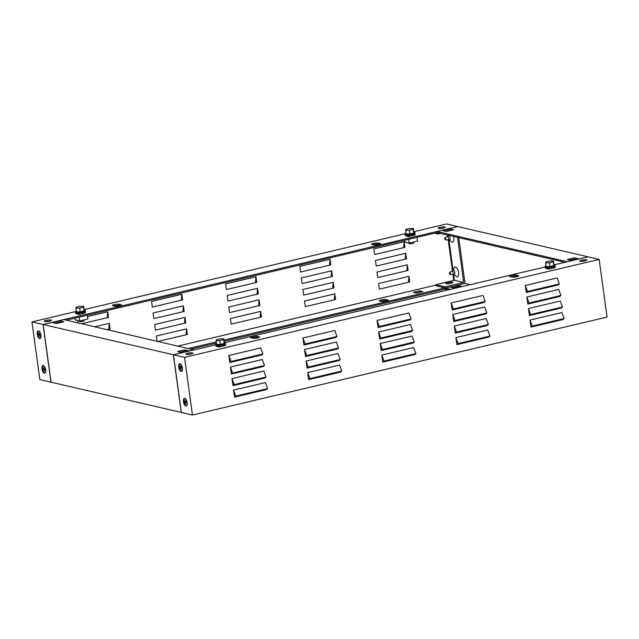 <?xml version="1.0" encoding="UTF-8"?>
<svg xmlns="http://www.w3.org/2000/svg" width="639" height="639" viewBox="0 0 639 639"><rect width="100%" height="100%" fill="white"/><g stroke="black" fill="none" stroke-linecap="round" stroke-linejoin="round"><path stroke-width="0.96" d="M553.59 266.83L555.299 267.23L554.317 267.861M549.444 269.011L545.442 268.196L548.398 269.163M545.442 268.196L546.736 267.885L549.652 268.564L548.358 268.875M552.703 267.238L554.053 267.917M555.299 267.23L554.005 267.533M546.065 265.592A5.04 0.966 -7.8 0 0 545.091 266.319A5.04 0.966 -7.8 0 0 552.447 266.183A5.04 0.966 -7.8 0 0 555.083 264.953A5.04 0.966 -7.8 0 0 553.949 264.506M555.083 264.953L555.211 265.872A5.04 0.966 172.2 0 1 552.567 267.11A5.04 0.966 172.2 0 1 545.219 267.246L545.091 266.319M545.682 262.805L546.193 266.559L549.947 266.511L553.837 265.592L553.462 260.968L549.716 261.008L545.826 261.926L545.682 262.805L549.428 262.765L553.318 261.846L553.462 260.968M553.837 265.592L553.318 261.846M549.947 266.511L549.428 262.765M224.337 342.376A5.04 0.966 172.2 0 1 225.471 342.816A5.04 0.966 172.2 0 1 222.835 344.046A5.04 0.966 172.2 0 1 215.479 344.189A5.04 0.966 172.2 0 1 216.453 343.455M215.479 344.189L215.607 345.108A5.04 0.966 -7.8 0 0 222.963 344.972A5.04 0.966 -7.8 0 0 225.599 343.742L225.471 342.816M223.858 338.838L224.225 343.462L220.335 344.381L216.589 344.421L216.078 340.675L216.214 339.796L220.104 338.878L223.858 338.838L223.714 339.708L219.824 340.635L216.078 340.675M220.335 344.381L219.824 340.635M224.225 343.462L223.714 339.708M218.786 347.025L215.83 346.058L219.832 346.873M224.704 345.723L225.695 345.1L223.977 344.701M223.091 345.1L225.695 345.1M215.83 346.058L217.132 345.755L220.096 346.817M218.746 346.737L220.04 346.434M181.292 366.914L180.965 369.182L180.174 368.216L180.046 366.522L180.502 365.947L181.292 366.914M181.077 368.927L180.43 368.152L180.645 366.147M180.286 364.31A3.355 1.478 -103.3 0 0 179.966 364.302A3.355 1.478 -103.3 0 0 179.224 367.553A3.355 1.478 -103.3 0 0 181.18 370.828A3.355 1.478 -103.3 0 0 181.508 370.828A3.355 1.478 -103.3 0 0 182.243 367.577A3.355 1.478 -103.3 0 0 180.286 364.31M181.668 370.764A3.355 1.478 -103.3 0 0 181.843 370.748A3.355 1.478 -103.3 0 0 182.307 370.404M180.869 364.318A3.355 1.478 -103.3 0 0 180.621 364.23A3.355 1.478 -103.3 0 0 180.302 364.222A3.355 1.478 -103.3 0 0 180.134 364.286M186.037 401.524L185.709 403.784L184.911 402.826L184.783 401.124L185.238 400.557L186.037 401.524M185.821 403.528L185.174 402.762L185.39 400.749M185.03 398.912A3.355 1.478 -103.3 0 0 184.703 398.912A3.355 1.478 -103.3 0 0 183.96 402.163A3.355 1.478 -103.3 0 0 185.917 405.43A3.355 1.478 -103.3 0 0 186.245 405.43A3.355 1.478 -103.3 0 0 186.987 402.187A3.355 1.478 -103.3 0 0 185.03 398.912M186.404 405.374A3.355 1.478 -103.3 0 0 186.58 405.35A3.355 1.478 -103.3 0 0 187.051 405.014M185.614 398.928A3.355 1.478 -103.3 0 0 185.366 398.832A3.355 1.478 -103.3 0 0 185.038 398.832A3.355 1.478 -103.3 0 0 184.879 398.896M183.489 401.779A3.914 1.725 76.7 0 1 185.358 398.696A3.914 1.725 76.7 0 1 187.147 402.634A3.914 1.725 76.7 0 1 186.923 405.334A3.914 1.725 76.7 0 1 185.046 405.509A3.914 1.725 76.7 0 1 183.489 401.779M178.744 367.177A3.914 1.725 76.7 0 1 180.613 364.086A3.914 1.725 76.7 0 1 182.411 368.024A3.914 1.725 76.7 0 1 182.187 370.724A3.914 1.725 76.7 0 1 180.302 370.9A3.914 1.725 76.7 0 1 178.744 367.177M584.901 260.96A3.562 0.679 -7.8 0 0 586.762 260.089A3.562 0.679 -7.8 0 0 581.57 260.185A3.562 0.679 -7.8 0 0 579.709 261.055A3.562 0.679 -7.8 0 0 584.901 260.96M581.482 261.399A3.562 0.679 172.2 0 1 581.73 261.335A3.562 0.679 172.2 0 1 585.148 260.896M252.157 336.641A3.562 0.679 -7.8 0 0 250.296 337.512A3.562 0.679 -7.8 0 0 250.712 337.759L252.932 338.279A3.562 0.679 -7.8 0 0 256.942 338.087A3.562 0.679 -7.8 0 0 259.57 337.057A3.562 0.679 -7.8 0 0 259.154 336.809L256.934 336.29A3.562 0.679 -7.8 0 0 252.157 336.641M251.638 337.975A3.562 0.679 172.2 0 1 252.317 337.791A3.562 0.679 172.2 0 1 257.094 337.448L258.388 337.743M511.288 275.425A3.562 0.679 -7.8 0 0 509.427 276.296A3.562 0.679 -7.8 0 0 509.842 276.543L512.063 277.062A3.562 0.679 -7.8 0 0 516.072 276.871A3.562 0.679 -7.8 0 0 518.692 275.84A3.562 0.679 -7.8 0 0 518.277 275.593L516.056 275.074A3.562 0.679 -7.8 0 0 511.288 275.425M510.761 276.759A3.562 0.679 172.2 0 1 511.44 276.575A3.562 0.679 172.2 0 1 516.216 276.232L517.51 276.527M191.029 354.006A3.562 0.679 -7.8 0 0 192.89 353.135A3.562 0.679 -7.8 0 0 187.698 353.231A3.562 0.679 -7.8 0 0 185.837 354.102A3.562 0.679 -7.8 0 0 191.029 354.006M187.61 354.445A3.562 0.679 172.2 0 1 187.858 354.381A3.562 0.679 172.2 0 1 191.277 353.942M599.15 259.41L607.05 317.088L192.451 415.031L184.551 357.353L599.15 259.41L588.048 256.838L554.796 264.69M184.551 357.353L173.449 354.781L181.348 412.459L192.451 415.031M547.99 267.797L547.168 267.989M548.757 269.075L554.979 267.605M218.378 345.659L217.556 345.851M219.145 346.937L225.367 345.467M173.449 354.781L215.567 344.828M225.192 342.552L545.179 266.958M234.545 397.138L266.399 389.614L267.629 388.576L265.441 382.569L233.586 390.094L234.545 397.138L235.775 396.1L267.629 388.576M308.661 379.63L340.515 372.106L341.737 371.067L339.549 365.061L307.694 372.585L308.661 379.63L309.883 378.592L341.737 371.067M382.769 362.121L414.623 354.597L415.845 353.559L413.657 347.552L381.803 355.084L382.769 362.121L383.991 361.083L415.845 353.559M456.877 344.613L488.731 337.088L489.953 336.05L487.765 330.051L455.911 337.576L456.877 344.613L458.099 343.574L489.953 336.05M530.985 327.112L562.839 319.58L564.069 318.541L561.881 312.543L530.027 320.067L530.985 327.112L532.215 326.066L564.069 318.541M232.963 385.605L264.818 378.08L266.048 377.034L263.859 371.035L232.005 378.56L232.963 385.605L234.193 384.566L266.048 377.034M307.079 368.096L338.934 360.572L340.156 359.533L337.967 353.527L306.113 361.051L307.079 368.096L308.302 367.058L340.156 359.533M381.187 350.587L413.042 343.063L414.264 342.025L412.075 336.018L380.221 343.542L381.187 350.587L382.41 349.549L414.264 342.025M455.295 333.079L487.15 325.555L488.38 324.516L486.183 318.51L454.329 326.042L455.295 333.079L456.526 332.04L488.38 324.516M529.404 315.57L561.258 308.046L562.488 307.008L560.299 301.009L528.445 308.533L529.404 315.57L530.634 314.532L562.488 307.008M231.39 374.071L263.244 366.546L264.466 365.5L262.278 359.501L230.423 367.026L231.39 374.071L232.612 373.024L264.466 365.5M305.498 356.562L337.352 349.038L338.574 347.991L336.386 341.993L304.531 349.517L305.498 356.562L306.72 355.524L338.574 347.991M379.606 339.053L411.46 331.529L412.682 330.491L410.494 324.484L378.639 332.008L379.606 339.053L380.828 338.015L412.682 330.491M453.714 321.545L485.568 314.021L486.798 312.982L484.61 306.976L452.755 314.5L453.714 321.545L454.944 320.506L486.798 312.982M527.83 304.036L559.684 296.512L560.906 295.474L558.718 289.467L526.863 296.999L527.83 304.036L529.052 302.998L560.906 295.474M229.808 362.529L261.663 355.004L262.885 353.966L260.696 347.967L228.842 355.492L229.808 362.529L231.03 361.49L262.885 353.966M303.916 345.028L335.771 337.504L336.993 336.457L334.804 330.459L302.95 337.983L303.916 345.028L305.138 343.982L336.993 336.457M378.024 327.519L409.879 319.995L411.109 318.949L408.92 312.95L377.066 320.474L378.024 327.519L379.254 326.473L411.109 318.949M452.14 310.011L483.995 302.487L485.217 301.448L483.028 295.442L451.174 302.966L452.14 310.011L453.363 308.972L485.217 301.448M526.248 292.502L558.103 284.978L559.325 283.94L557.136 277.933L525.282 285.457L526.248 292.502L527.471 291.464L559.325 283.94M557.152 284.651L557.32 285.162L558.222 284.395L527.918 291.56L527.023 292.319M527.471 291.464L525.282 285.457M483.036 302.159L483.212 302.67L484.114 301.904L453.81 309.06L452.915 309.827M453.363 308.972L451.174 302.966M408.928 319.668L409.104 320.179L409.998 319.412L379.702 326.569L378.807 327.336M379.254 326.473L377.066 320.474M334.82 337.176L334.996 337.688L335.89 336.921L305.594 344.078L304.691 344.844M305.138 343.982L302.95 337.983M260.712 354.685L260.88 355.188L261.782 354.429L231.478 361.586L230.583 362.345M231.03 361.49L228.842 355.492M558.726 296.184L558.901 296.696L559.804 295.937L529.499 303.094L528.605 303.852M529.052 302.998L526.863 296.999M484.618 313.693L484.793 314.204L485.688 313.445L455.391 320.602L454.497 321.361M454.944 320.506L452.755 314.5M410.51 331.202L410.685 331.713L411.58 330.946L381.283 338.103L380.381 338.87M380.828 338.015L378.639 332.008M336.402 348.71L336.577 349.221L337.472 348.455L307.175 355.611L306.273 356.378M306.72 355.524L304.531 349.517M262.286 366.219L262.461 366.73L263.364 365.963L233.059 373.12L232.165 373.887M232.612 373.024L230.423 367.026M560.307 307.726L560.483 308.23L561.377 307.471L531.081 314.628L530.186 315.386M530.634 314.532L528.445 308.533M486.199 325.227L486.375 325.738L487.269 324.979L456.973 332.136L456.078 332.895M456.526 332.04L454.329 326.042M412.091 342.736L412.267 343.247L413.161 342.488L382.865 349.645L381.962 350.404M382.41 349.549L380.221 343.542M337.975 360.244L338.151 360.755L339.053 359.989L308.749 367.153L307.854 367.912M308.302 367.058L306.113 361.051M263.867 377.753L264.043 378.264L264.937 377.497L234.641 384.654L233.746 385.421M234.193 384.566L232.005 378.56M561.889 319.26L562.064 319.764L562.959 319.005L532.662 326.162L531.768 326.928M532.215 326.066L530.027 320.067M487.781 336.769L487.956 337.272L488.851 336.513L458.554 343.67L457.652 344.429M458.099 343.574L455.911 337.576M413.673 354.27L413.84 354.781L414.743 354.022L384.438 361.179L383.544 361.938M383.991 361.083L381.803 355.084M339.557 371.778L339.732 372.289L340.635 371.531L310.33 378.687L309.436 379.446M309.883 378.592L307.694 372.585M265.449 389.287L265.624 389.798L266.519 389.031L236.222 396.196L235.328 396.955M235.775 396.1L233.586 390.094M79.723 314.332L75.721 313.517L77.015 313.206L79.979 314.268M78.677 314.484L75.721 313.517M74.923 318.15L75.162 319.899L79.603 320.93L87.894 318.973L87.375 315.211M79.084 317.168L79.603 320.93M84.332 313.238L85.578 312.551L84.596 313.182M85.578 312.551L83.869 312.151M84.284 312.854L82.982 312.551M78.637 314.188L79.931 313.885M83.981 319.891L84.108 320.786A2.372 0.455 172.2 0 1 82.862 321.369A2.372 0.455 172.2 0 1 79.404 321.433L79.332 320.866M76.345 310.913A5.04 0.966 -7.8 0 0 75.37 311.64A5.04 0.966 -7.8 0 0 82.727 311.505A5.04 0.966 -7.8 0 0 85.362 310.274A5.04 0.966 -7.8 0 0 84.228 309.827M85.362 310.274L85.49 311.193A5.04 0.966 172.2 0 1 82.846 312.431A5.04 0.966 172.2 0 1 75.498 312.567L75.37 311.64M75.961 308.126L76.472 311.88L80.226 311.832L84.116 310.913L83.741 306.289L79.995 306.329L76.105 307.247L75.961 308.126L79.707 308.086L83.597 307.167L83.741 306.289M84.116 310.913L83.597 307.167M80.226 311.832L79.707 308.086M408.936 243.004L409.016 243.563A2.372 0.455 -7.8 0 0 412.474 243.499A2.372 0.455 -7.8 0 0 413.713 242.924L413.593 242.029M413.832 231.965A5.04 0.966 172.2 0 1 414.967 232.404A5.04 0.966 172.2 0 1 412.331 233.642A5.04 0.966 172.2 0 1 404.982 233.778A5.04 0.966 172.2 0 1 405.949 233.043M84.188 309.572L404.982 233.786L405.102 234.697A5.04 0.966 -7.8 0 0 412.459 234.561A5.04 0.966 -7.8 0 0 415.094 233.331L414.967 232.404M413.353 228.427L413.721 233.051L409.831 233.97L406.084 234.01L405.709 229.385L409.599 228.466L413.353 228.427L413.209 229.305L409.319 230.224L405.573 230.264M409.831 233.97L409.319 230.224M413.721 233.051L413.209 229.305M414.2 235.312L415.19 234.689L413.473 234.289M416.987 237.341L417.499 241.103L409.208 243.068L404.767 242.037L404.527 240.288M409.208 243.068L408.696 239.298M408.281 236.614L405.326 235.647L408.241 236.326M409.535 236.023L406.628 235.344L405.326 235.647M415.19 234.689L412.586 234.689M40.017 335.659L39.003 333.087L38.452 333.734L39.466 336.314L40.017 335.659M39.147 333.278L38.707 333.67L39.578 336.058M38.636 331.417A3.355 1.478 76.7 0 1 38.803 331.361A3.355 1.478 76.7 0 1 39.123 331.361A3.355 1.478 76.7 0 1 39.37 331.457M40.808 337.536A3.355 1.478 76.7 0 1 40.345 337.879A3.355 1.478 76.7 0 1 40.169 337.895M38.787 331.441A3.355 1.478 76.7 0 1 40.744 334.708A3.355 1.478 76.7 0 1 40.001 337.959A3.355 1.478 76.7 0 1 39.682 337.959A3.355 1.478 76.7 0 1 37.725 334.684A3.355 1.478 76.7 0 1 38.468 331.433A3.355 1.478 76.7 0 1 38.787 331.441M44.762 370.269L43.74 367.689L43.188 368.344L44.211 370.924L44.762 370.269M43.891 367.888L43.452 368.28L44.323 370.66M43.38 366.027A3.355 1.478 76.7 0 1 43.54 365.963A3.355 1.478 76.7 0 1 43.867 365.963A3.355 1.478 76.7 0 1 44.107 366.059M45.545 372.146A3.355 1.478 76.7 0 1 45.081 372.489A3.355 1.478 76.7 0 1 44.906 372.505M43.532 366.043A3.355 1.478 76.7 0 1 45.489 369.318A3.355 1.478 76.7 0 1 44.746 372.569A3.355 1.478 76.7 0 1 44.418 372.561A3.355 1.478 76.7 0 1 42.462 369.294A3.355 1.478 76.7 0 1 43.204 366.043A3.355 1.478 76.7 0 1 43.532 366.043M444.936 237.796A1.038 0.455 76.7 0 1 445.095 237.78A1.038 0.455 76.7 0 1 445.71 238.858A1.038 0.455 76.7 0 1 445.415 239.801A1.038 0.455 76.7 0 1 445.375 239.793A1.038 0.455 76.7 0 1 444.776 238.85A1.038 0.455 76.7 0 1 444.936 237.796L447.148 236.526A1.781 0.783 76.7 0 1 447.244 236.486A1.781 0.783 76.7 0 1 447.412 236.486A1.781 0.783 76.7 0 1 448.45 238.219A1.781 0.783 76.7 0 1 448.059 239.944A1.781 0.783 76.7 0 1 447.955 239.952A1.781 0.783 76.7 0 1 447.891 239.944M449.68 272.406A1.038 0.455 76.7 0 1 449.832 272.382A1.038 0.455 76.7 0 1 450.455 273.468A1.038 0.455 76.7 0 1 450.152 274.411A1.038 0.455 76.7 0 1 450.112 274.403A1.038 0.455 76.7 0 1 449.521 273.46A1.038 0.455 76.7 0 1 449.68 272.406L451.885 271.128A1.781 0.783 76.7 0 1 451.981 271.088A1.781 0.783 76.7 0 1 452.156 271.096A1.781 0.783 76.7 0 1 453.195 272.829A1.781 0.783 76.7 0 1 452.803 274.554A1.781 0.783 76.7 0 1 452.7 274.562A1.781 0.783 76.7 0 1 452.628 274.554M41.99 368.919A3.914 1.725 -103.3 0 0 43.548 372.641A3.914 1.725 -103.3 0 0 45.425 372.465A3.914 1.725 -103.3 0 0 45.649 369.765A3.914 1.725 -103.3 0 0 43.859 365.827A3.914 1.725 -103.3 0 0 41.99 368.919M37.246 334.309A3.914 1.725 -103.3 0 0 38.803 338.031A3.914 1.725 -103.3 0 0 40.688 337.863A3.914 1.725 -103.3 0 0 40.912 335.163A3.914 1.725 -103.3 0 0 39.115 331.218A3.914 1.725 -103.3 0 0 37.246 334.309M46.2 320.363A3.562 0.679 -7.8 0 0 44.339 321.233A3.562 0.679 -7.8 0 0 49.53 321.137A3.562 0.679 -7.8 0 0 51.392 320.267A3.562 0.679 -7.8 0 0 46.2 320.363M46.112 321.577A3.562 0.679 172.2 0 1 46.359 321.521A3.562 0.679 172.2 0 1 49.778 321.074M386.683 301.209A3.562 0.679 -7.8 0 0 388.544 300.338A3.562 0.679 -7.8 0 0 388.129 300.082L385.908 299.571A3.562 0.679 -7.8 0 0 381.898 299.763A3.562 0.679 -7.8 0 0 379.27 300.785A3.562 0.679 -7.8 0 0 379.686 301.041L381.906 301.552A3.562 0.679 -7.8 0 0 386.683 301.209M378.943 244.681A3.562 0.679 -7.8 0 0 380.804 243.81A3.562 0.679 -7.8 0 0 380.389 243.563L378.168 243.044A3.562 0.679 -7.8 0 0 374.15 243.235A3.562 0.679 -7.8 0 0 371.531 244.266A3.562 0.679 -7.8 0 0 371.946 244.513L374.166 245.033A3.562 0.679 -7.8 0 0 378.943 244.681M119.812 305.897A3.562 0.679 -7.8 0 0 121.674 305.027A3.562 0.679 -7.8 0 0 121.258 304.779L119.038 304.26A3.562 0.679 -7.8 0 0 115.028 304.452A3.562 0.679 -7.8 0 0 112.408 305.482A3.562 0.679 -7.8 0 0 112.823 305.73L115.044 306.249A3.562 0.679 -7.8 0 0 119.812 305.897M440.071 227.316A3.562 0.679 -7.8 0 0 438.21 228.187A3.562 0.679 -7.8 0 0 443.402 228.091A3.562 0.679 -7.8 0 0 445.263 227.22A3.562 0.679 -7.8 0 0 440.071 227.316M439.983 228.53A3.562 0.679 172.2 0 1 440.231 228.474A3.562 0.679 172.2 0 1 443.65 228.027M457.66 226.597L43.045 324.492L31.95 321.912L39.85 379.59L51.056 382.138M43.045 324.492L50.952 382.162M387.362 301.025L386.068 300.721A3.562 0.679 -7.8 0 0 380.612 301.257M420.43 292.199L415.805 292.918M190.869 349.11L216.405 343.079M224.185 341.242L444.928 289.092M457.652 226.541L446.549 223.969L413.8 231.701M79.036 314.396L85.259 312.926M78.27 313.118L77.447 313.31M408.648 236.526L414.863 235.064M407.874 235.248L407.051 235.44M75.37 311.656L31.95 321.912M437.18 232.572L66.32 320.179M188.329 348.519L216.246 341.929M224.025 340.092L444.768 287.941M413.265 292.327L416.596 293.101L422.818 291.632L419.488 290.857L413.265 292.327M450.599 283.428A3.562 0.679 -7.8 0 0 448.187 283.756M177.786 346.074L435.942 285.09M453.762 280.473L452.947 274.522M452.46 270.976L448.203 239.913M447.715 236.374L447.532 235.024M372.872 244.729A3.562 0.679 172.2 0 1 378.328 244.202L379.622 244.505M113.742 305.945A3.562 0.679 172.2 0 1 119.197 305.418L120.491 305.714M405.757 253.292L406.524 258.907L376.219 266.064L375.452 260.448L405.757 253.292L405.206 259.218M331.641 270.8L332.416 276.415L302.111 283.572L301.344 277.957L331.641 270.8L331.098 276.727M257.533 288.309L258.3 293.924L228.003 301.081L227.236 295.466L257.533 288.309L256.99 294.236M183.425 305.817L184.192 311.433L153.895 318.589L153.12 312.974L183.425 305.817L182.874 311.744M255.951 276.775L256.718 282.39L226.422 289.547L225.655 283.932L255.951 276.775L255.408 282.694M330.059 259.266L330.834 264.881L300.53 272.038L299.763 266.423L330.059 259.266L329.516 265.193M404.175 241.758L404.942 247.373L374.646 254.53L373.871 248.914L404.175 241.758L403.624 247.684M94.7 326.777L109.317 323.318L110.084 328.933L107.072 329.644M407.331 264.826L408.105 270.441L377.801 277.598L377.034 271.982L407.331 264.826L406.787 270.752M156.994 341.242L156.283 336.042L186.58 328.885L187.355 334.501L157.905 341.458M260.696 311.377L261.463 316.992L231.166 324.149L230.391 318.534L260.696 311.377L260.145 317.303M333.223 282.334L333.989 287.949L303.693 295.106L302.926 289.491L333.223 282.334L332.679 288.261M259.114 299.843L259.881 305.458L229.585 312.615L228.81 307L259.114 299.843L258.563 305.769M185.006 317.351L185.773 322.967L155.477 330.123L154.702 324.508L185.006 317.351L184.455 323.278M334.804 293.868L335.571 299.483L305.274 306.64L304.507 301.025L334.804 293.868L334.261 299.795M408.912 276.36L409.679 281.975L379.382 289.14L378.615 283.524L408.912 276.36L408.369 282.286M181.843 294.275L182.61 299.891L152.314 307.055L151.547 301.44L181.843 294.275L181.3 300.202M87.559 316.553L107.735 311.784L108.502 317.399L81.656 323.741M77.974 322.887L77.646 320.474M419.647 292.015L419.488 290.857M107.735 311.784L107.184 317.711M186.58 328.885L186.037 334.812M109.317 323.318L108.766 329.245M452.835 270.888A2.173 0.958 76.7 0 1 452.883 270.76A2.173 0.958 76.7 0 1 453.794 270.545A2.173 0.958 76.7 0 1 454.792 272.733A2.173 0.958 76.7 0 1 454.664 274.227A2.173 0.958 76.7 0 1 453.754 274.443A2.173 0.958 76.7 0 1 453.65 274.355M453.754 274.443L456.198 276.399A5 2.205 -103.3 0 0 458.586 272.454A5 2.205 -103.3 0 0 456.597 267.701A5 2.205 -103.3 0 0 454.193 267.917L452.883 270.76M448.091 236.286A2.173 0.958 76.7 0 1 448.147 236.15A2.173 0.958 76.7 0 1 449.057 235.935A2.173 0.958 76.7 0 1 450.056 238.123A2.173 0.958 76.7 0 1 449.928 239.625A2.173 0.958 76.7 0 1 449.017 239.841A2.173 0.958 76.7 0 1 448.905 239.745L453.075 270.345M449.017 239.841L451.454 241.798A5 2.205 -103.3 0 0 453.842 237.852A5 2.205 -103.3 0 0 453.554 236.422M450.966 283.349A3.562 0.679 -7.8 0 0 452.827 282.478A3.562 0.679 -7.8 0 0 447.643 282.574A3.562 0.679 -7.8 0 0 445.782 283.444A3.562 0.679 -7.8 0 0 450.966 283.349M451.214 283.285A3.562 0.679 -7.8 0 0 447.795 283.724A3.562 0.679 -7.8 0 0 447.548 283.788M440.614 228.506A3.562 0.679 172.2 0 1 443.027 228.171M582.113 261.375A3.562 0.679 172.2 0 1 584.525 261.039M450.519 289.323L445.327 288.117L445.151 286.855L435.886 284.698L454.441 280.313L463.706 282.47L457.524 237.349M448.131 289.89L444.928 289.147L444.76 287.877L436.046 285.849L435.886 284.698M436.836 232.652L437.028 231.47L567.208 261.702L587.944 256.862M442.42 230.535L446.302 231.438L453.554 229.721L449.672 228.818L442.42 230.535M567.272 259.538L571.154 260.432L578.407 258.723L574.525 257.821L567.272 259.538M437.028 231.47L457.764 226.573L587.944 256.806M458.914 286.807L457.572 286.496L452.7 287.646M434.456 233.219L437.915 234.018L437.747 232.748L564.94 262.294M448.259 235.192L448.338 235.735M453.626 274.363L454.441 280.313M451.174 230.288L449.832 229.976L444.96 231.126M576.027 259.282L574.685 258.971L569.812 260.121M437.915 234.018L440.543 233.403M445.151 286.855L463.706 282.47M445.327 288.117L465.024 283.468L458.746 237.628M461.302 286.248L454.041 287.957L450.16 287.055L457.412 285.345L461.302 286.248M470.208 284.674L465.024 283.468M457.572 286.496L457.412 285.345M574.685 258.971L574.525 257.821M449.832 229.976L449.672 228.818M194.072 349.908L63.892 319.62L43.156 324.516L51.056 382.194L181.236 412.427L173.337 354.749L43.156 324.516M194.072 349.852L173.337 354.749M59.946 320.89L63.828 321.792L56.575 323.502L52.694 322.599L59.946 320.89L60.106 322.04L55.234 323.19M184.799 349.884L188.681 350.787L181.428 352.504L177.546 351.602L184.799 349.884L184.959 351.043L180.086 352.193M46.743 321.553A3.562 0.679 172.2 0 1 49.155 321.217M188.241 354.421A3.562 0.679 172.2 0 1 190.654 354.086M61.448 322.352L60.106 322.04M186.3 351.354L184.959 351.043M518.365 276.2L518.277 275.593M516.216 276.232L516.056 275.074M259.234 337.416L259.154 336.809M257.094 337.448L256.934 336.29M388.208 300.689L388.129 300.082M380.469 244.17L380.389 243.563M121.346 305.386L121.258 304.779M119.197 305.418L119.038 304.26M378.328 244.202L378.168 243.044M386.068 300.721L385.908 299.571M547.974 267.725L548.038 268.188M552.679 267.078L552.831 268.212M218.37 345.587L218.434 346.058M223.067 344.948L223.227 346.074M82.958 312.399L83.11 313.525M78.254 313.046L78.317 313.509M412.57 234.537L412.722 235.663M407.866 235.184L407.93 235.647M449.161 236.031L447.244 236.486M449.976 239.497L448.059 239.944M445.415 239.801L447.955 239.952M453.898 270.64L451.981 271.088M454.72 274.099L452.803 274.554M450.152 274.411L452.7 274.562M448.147 236.15L448.554 235.264"/></g></svg>
